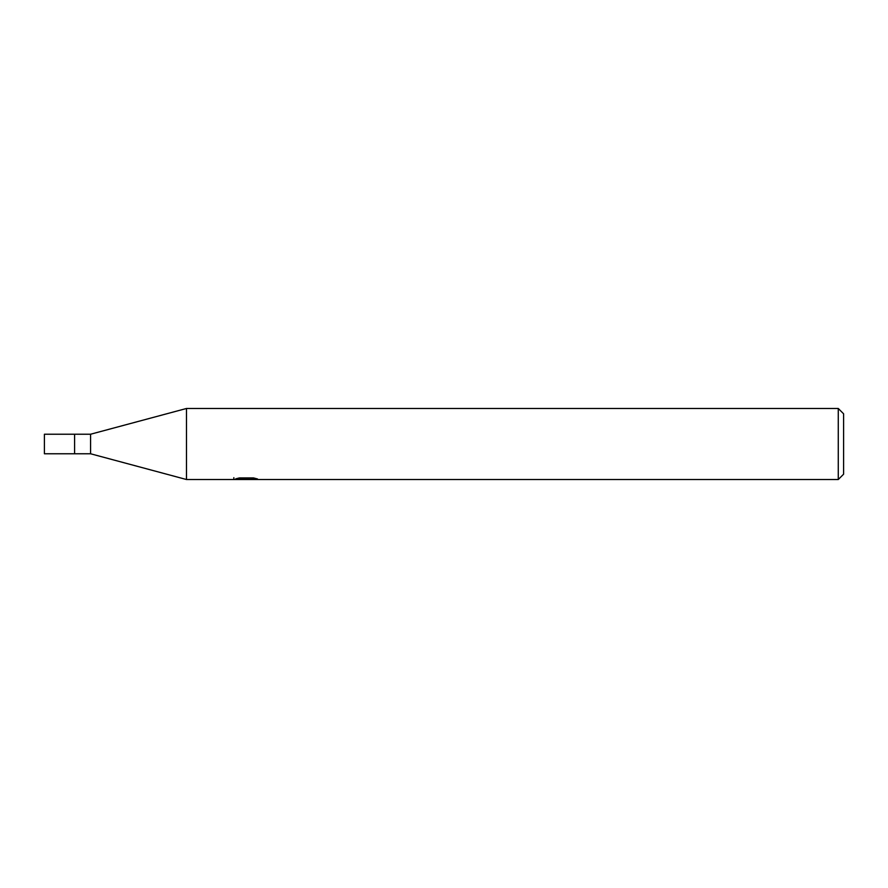 <?xml version="1.0" encoding="UTF-8"?>
<svg xmlns="http://www.w3.org/2000/svg" width="888" height="888" viewBox="0 0 888 888"><rect width="100%" height="100%" fill="white"/><g stroke="black" fill="none" stroke-linecap="round" stroke-linejoin="round"><path stroke-width="1.33" d="M838.272 479.52L186.48 479.52L90.576 453.768L74.592 453.768L74.592 434.232L90.576 434.232L186.48 408.48L838.272 408.48L843.6 413.808L843.6 474.192L838.272 479.52L838.272 408.48M90.576 453.768L90.576 434.232M186.48 479.52L186.48 408.48M246.231 479.231L233.6 479.52L247.097 478.843L235.742 478.843L239.438 477.911L253.457 477.911L257.52 478.954L245.654 479.52L246.231 478.898M243.878 479.52L241.547 479.176M249.306 478.965L245.721 479.52M247.097 477.911L247.097 478.843M233.844 477.666L233.844 479.442M74.592 453.768L44.4 453.768L44.4 434.232L74.592 434.232M249.306 479.498L249.306 477.911"/></g></svg>

